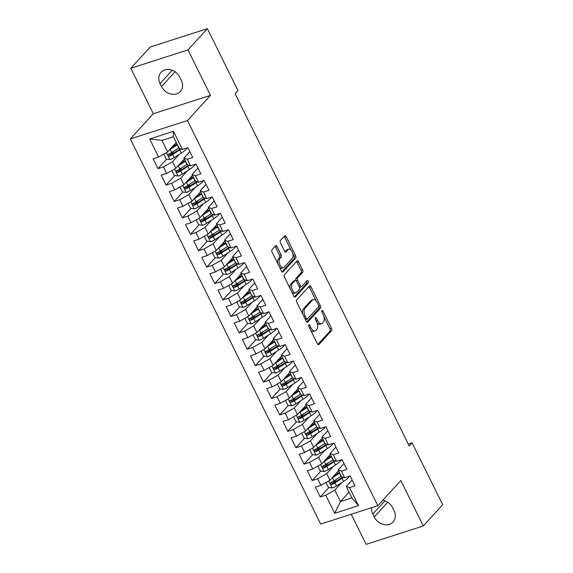 <?xml version="1.0" encoding="UTF-8"?>
<svg xmlns="http://www.w3.org/2000/svg" width="573" height="573" viewBox="0 0 573 573"><rect width="100%" height="100%" fill="white"/><g stroke="black" fill="none" stroke-linecap="round" stroke-linejoin="round"><path stroke-width="0.86" d="M308.826 324.934A1.296 0.659 72.2 0 0 308.89 326.603L317.356 343.728A1.855 0.945 72.2 0 0 318.624 344.717A1.855 0.945 72.2 0 0 318.853 344.566L331.545 330.664A1.855 0.945 72.2 0 0 331.459 328.279L322.993 311.153A1.296 0.659 72.2 0 0 322.105 310.459A1.296 0.659 72.2 0 0 321.947 310.566A1.296 0.659 72.2 0 0 322.005 312.235L323.1 314.455A5.931 3.023 72.2 0 1 323.394 322.083L322.334 323.236A5.931 3.023 72.2 0 1 321.603 323.724A5.931 3.023 72.2 0 1 317.535 320.558L316.439 318.337A1.296 0.659 72.2 0 0 315.544 317.643A1.296 0.659 72.2 0 0 315.386 317.75A1.296 0.659 72.2 0 0 315.451 319.419L316.547 321.639A5.931 3.023 72.2 0 1 316.84 329.267L315.78 330.428A5.931 3.023 72.2 0 1 315.043 330.915A5.931 3.023 72.2 0 1 310.974 327.742L309.878 325.521A1.296 0.659 72.2 0 0 308.99 324.834A1.296 0.659 72.2 0 0 308.826 324.934M277.053 246.669A1.855 0.945 72.2 0 0 275.778 245.681A1.855 0.945 72.2 0 0 275.549 245.831L271.989 249.735A1.855 0.945 72.2 0 0 272.075 252.12L281.479 271.129A1.855 0.945 72.2 0 0 282.747 272.125A1.855 0.945 72.2 0 0 282.976 271.974L295.668 258.065A1.855 0.945 72.2 0 0 295.582 255.68L286.178 236.67A1.855 0.945 72.2 0 0 284.91 235.675A1.855 0.945 72.2 0 0 284.681 235.825L280.376 240.538A1.855 0.945 72.2 0 0 280.469 242.923L284.495 251.06A1.855 0.945 72.2 0 0 285.762 252.056A1.855 0.945 72.2 0 0 285.991 251.898L288.126 249.563A4.956 2.528 72.2 0 1 288.742 249.155A4.956 2.528 72.2 0 1 292.423 252.442A4.956 2.528 72.2 0 1 292.388 258.187L284.029 267.34A4.956 2.528 72.2 0 1 283.413 267.749A4.956 2.528 72.2 0 1 279.731 264.461A4.956 2.528 72.2 0 1 279.767 258.717L281.164 257.191A1.855 0.945 72.2 0 0 281.071 254.806L277.053 246.669L275.506 247.171A1.855 0.945 72.2 0 0 274.99 246.447M187.987 49.901L130.83 68.259L153.306 113.733L210.463 95.376L187.987 49.901L207.383 28.65L237.974 90.541L235.102 93.693L409.222 445.995L412.094 442.85L408.27 444.075M210.463 95.376L187.478 120.559L377.822 505.701L320.665 524.059L130.315 138.924L187.478 120.559M351.249 514.239L366.126 544.35L423.289 525.985L400.814 480.518L377.822 505.701M423.289 525.985L442.685 504.741L412.094 442.85M296.757 299.851A1.855 0.945 72.2 0 0 296.85 302.236L306.247 321.245A1.855 0.945 72.2 0 0 307.515 322.241A1.855 0.945 72.2 0 0 307.744 322.09L320.436 308.181A1.855 0.945 72.2 0 0 320.35 305.796L310.953 286.779A1.855 0.945 72.2 0 0 309.678 285.791A1.855 0.945 72.2 0 0 309.449 285.941L296.757 299.851M293.863 296.191L284.459 277.174A1.855 0.945 72.2 0 1 284.373 274.789L297.065 260.887A1.855 0.945 72.2 0 1 297.294 260.736A1.855 0.945 72.2 0 1 298.562 261.725L302.587 269.862A1.855 0.945 72.2 0 1 302.68 272.247L297.53 277.884A1.855 0.945 72.2 0 0 297.623 280.269L300.288 285.669A1.855 0.945 72.2 0 0 301.563 286.658A1.855 0.945 72.2 0 0 301.792 286.507L307.149 280.634A1.296 0.659 72.2 0 1 307.314 280.526A1.296 0.659 72.2 0 1 308.274 281.386A1.296 0.659 72.2 0 1 308.267 282.89L295.36 297.029A1.855 0.945 72.2 0 1 295.131 297.179A1.855 0.945 72.2 0 1 293.863 296.191M349.072 492.171L340.477 501.583L351.908 497.908L358.462 505.644L349.537 487.58L355.024 485.818L350.153 475.97L344.667 477.732L341.422 471.164L346.909 469.402L342.038 459.553L336.552 461.315L333.307 454.747L338.793 452.985L333.923 443.137L328.444 444.899L325.192 438.331L330.678 436.569L325.808 426.72L320.328 428.482L317.084 421.914L322.563 420.152L317.7 410.304L312.213 412.066L308.969 405.498L314.455 403.736L309.585 393.887L304.098 395.649L300.854 389.081L306.34 387.319L301.47 377.471L295.983 379.233L292.739 372.665L298.225 370.903L293.355 361.054L287.875 362.816L284.623 356.248L290.11 354.486L285.239 344.638L279.76 346.4L276.515 339.832L281.995 338.07L277.131 328.222L271.645 329.984L268.4 323.416L273.88 321.654L269.016 311.805L263.53 313.567L260.285 306.999L265.772 305.237L260.901 295.389L255.415 297.151L252.17 290.583L257.657 288.821L252.786 278.972L247.307 280.734L244.055 274.166L249.542 272.404L244.671 262.556L239.192 264.311L235.947 257.75L241.426 255.988L236.563 246.132L231.077 247.894L227.832 241.333L233.311 239.571L228.448 229.716L222.961 231.478L219.717 224.917L225.203 223.155L220.333 213.299L214.846 215.061L211.602 208.5L217.088 206.738L212.218 196.883L206.738 198.645L203.487 192.077L208.973 190.315L204.103 180.466L198.623 182.228L195.379 175.66L200.858 173.898L195.995 164.05L190.508 165.812L187.264 159.244L192.743 157.482L187.88 147.633L182.393 149.395L179.091 148.235L173.411 136.739L161.98 140.414L167.66 151.902L176.248 142.491M358.462 505.644L334.668 513.286L325.743 495.222L334.797 490.094L341.487 482.767M328.981 487.437L320.264 496.984L325.743 495.222M320.264 496.984L315.394 487.136L320.88 485.374L317.635 478.806L326.689 473.678L333.371 466.35M320.866 471.02L312.149 480.568L317.635 478.806M312.149 480.568L307.278 470.72L312.765 468.958L309.52 462.39L318.574 457.261L325.263 449.934M312.751 454.604L304.034 464.151L309.52 462.39M304.034 464.151L299.163 454.303L304.65 452.541L301.405 445.973L310.459 440.845L317.148 433.517M304.635 438.187L295.919 447.735L301.405 445.973M295.919 447.735L291.055 437.887L296.535 436.125L293.29 429.557L302.343 424.428L309.033 417.094M296.52 421.771L287.811 431.319L293.29 429.557M287.811 431.319L282.94 421.47L288.42 419.708L285.175 413.14L294.228 408.005L300.918 400.677M288.412 405.355L279.696 414.902L285.175 413.14M279.696 414.902L274.825 405.054L280.312 403.292L277.067 396.724L286.113 391.588L292.803 384.261M280.297 388.938L271.581 398.486L277.067 396.724M271.581 398.486L266.71 388.637L272.196 386.875L268.952 380.307L278.005 375.172L284.688 367.845M272.182 372.522L263.465 382.069L268.952 380.307M263.465 382.069L258.595 372.221L264.081 370.459L260.837 363.891L269.89 358.755L276.58 351.428M264.067 356.105L255.35 365.653L260.837 363.891M255.35 365.653L250.487 355.804L255.966 354.042L252.722 347.474L261.775 342.339L268.465 335.012M255.952 339.689L247.235 349.236L252.722 347.474M247.235 349.236L242.372 339.388L247.851 337.626L244.607 331.058L253.66 325.922L260.35 318.595M247.837 323.272L239.127 332.82L244.607 331.058M239.127 332.82L234.257 322.971L239.743 321.209L236.499 314.641L245.545 309.506L252.235 302.179M239.729 306.856L231.012 316.403L236.499 314.641M231.012 316.403L226.142 306.555L231.628 304.793L228.383 298.225L237.437 293.089L244.119 285.762M231.614 290.439L222.897 299.987L228.383 298.225M222.897 299.987L218.026 290.131L223.513 288.377L220.268 281.809L229.322 276.673L236.012 269.346M223.499 274.023L214.782 283.571L220.268 281.809M214.782 283.571L209.919 273.715L215.398 271.953L212.153 265.392L221.207 260.257L227.896 252.929M215.384 257.606L206.667 267.154L212.153 265.392M206.667 267.154L201.803 257.298L207.283 255.537L204.038 248.976L213.092 243.84L219.781 236.513M207.268 241.183L198.559 250.738L204.038 248.976M198.559 250.738L193.688 240.882L199.175 239.12L195.93 232.559L204.976 227.424L211.666 220.096M199.16 224.766L190.444 234.314L195.93 232.559M190.444 234.314L185.573 224.466L191.06 222.704L187.815 216.136L196.868 211.007L203.551 203.68M191.045 208.35L182.329 217.898L187.815 216.136M182.329 217.898L177.458 208.049L182.945 206.287L179.7 199.719L188.753 194.591L195.443 187.264M182.93 191.934L174.213 201.481L179.7 199.719M174.213 201.481L169.35 191.633L174.829 189.871L171.585 183.303L180.638 178.174L187.328 170.847M174.815 175.517L166.098 185.065L171.585 183.303M166.098 185.065L161.235 175.216L166.714 173.454L163.47 166.886L172.523 161.758L179.213 154.431M166.7 159.101L157.99 168.648L163.47 166.886M157.99 168.648L153.12 158.8L158.606 157.038L149.682 138.981L173.469 131.339L182.393 149.395M189.849 151.623L183.954 158.084L187.199 164.652L190.508 165.812M187.264 159.244L183.954 158.084M158.606 157.038L167.66 151.902M149.682 138.981L161.98 140.414M197.964 168.039L192.07 174.5L195.314 181.068L198.623 182.228M195.379 175.66L192.07 174.5M172.523 161.758L175.768 168.319L184.363 158.907M166.714 173.454L175.768 168.319M206.079 184.456L200.185 190.916L203.429 197.484L206.738 198.645M203.487 192.077L200.185 190.916M180.638 178.174L183.883 184.742L192.478 175.324M174.829 189.871L183.883 184.742M214.195 200.879L208.3 207.333L211.544 213.901L214.846 215.061M211.602 208.5L208.3 207.333M188.753 194.591L191.998 201.159L200.593 191.74M182.945 206.287L191.998 201.159M222.303 217.296L216.408 223.749L219.66 230.317L222.961 231.478M219.717 224.917L216.408 223.749M196.868 211.007L200.113 217.575L208.708 208.157M191.06 222.704L200.113 217.575M230.418 233.712L224.523 240.166L227.768 246.734L231.077 247.894M227.832 241.333L224.523 240.166M204.976 227.424L208.228 233.992L216.816 224.573M199.175 239.12L208.228 233.992M238.533 250.129L232.638 256.582L235.883 263.15L239.192 264.311M235.947 257.75L232.638 256.582M213.092 243.84L216.336 250.408L224.931 240.989M207.283 255.537L216.336 250.408M246.648 266.545L240.753 272.999L243.998 279.567L247.307 280.734M244.055 274.166L240.753 272.999M221.207 260.257L224.451 266.825L233.046 257.406M215.398 271.953L224.451 266.825M254.763 282.962L248.868 289.415L252.113 295.983L255.415 297.151M252.17 290.583L248.868 289.415M229.322 276.673L232.566 283.241L241.161 273.822M223.513 288.377L232.566 283.241M262.871 299.378L256.976 305.832L260.228 312.4L263.53 313.567M260.285 306.999L256.976 305.832M237.437 293.089L240.681 299.658L249.276 290.239M231.628 304.793L240.681 299.658M270.986 315.795L265.091 322.248L268.336 328.816L271.645 329.984M268.4 323.416L265.091 322.248M245.545 309.506L248.797 316.074L257.384 306.662M239.743 321.209L248.797 316.074M279.101 332.211L273.206 338.672L276.451 345.233L279.76 346.4M276.515 339.832L273.206 338.672M253.66 325.922L256.905 332.49L265.5 323.079M247.851 337.626L256.905 332.49M287.216 348.628L281.322 355.088L284.566 361.649L287.875 362.816M284.623 356.248L281.322 355.088M261.775 342.339L265.02 348.907L273.615 339.495M255.966 354.042L265.02 348.907M295.331 365.044L289.437 371.505L292.681 378.065L295.983 379.233M292.739 372.665L289.437 371.505M269.89 358.755L273.135 365.323L281.73 355.912M264.081 370.459L273.135 365.323M303.439 381.46L297.552 387.921L300.796 394.489L304.098 395.649M300.854 389.081L297.552 387.921M278.005 375.172L281.25 381.74L289.845 372.328M272.196 386.875L281.25 381.74M311.554 397.877L305.66 404.337L308.904 410.905L312.213 412.066M308.969 405.498L305.66 404.337M286.113 391.588L289.365 398.156L297.953 388.745M280.312 403.292L289.365 398.156M319.67 414.293L313.775 420.754L317.019 427.322L320.328 428.482M317.084 421.914L313.775 420.754M294.228 408.005L297.473 414.573L306.068 405.161M288.42 419.708L297.473 414.573M327.785 430.71L321.89 437.17L325.135 443.738L328.444 444.899M325.192 438.331L321.89 437.17M302.343 424.428L305.588 430.989L314.183 421.578M296.535 436.125L305.588 430.989M335.9 447.126L330.005 453.587L333.25 460.155L336.552 461.315M333.307 454.747L330.005 453.587M310.459 440.845L313.703 447.406L322.298 437.994M304.65 452.541L313.703 447.406M344.008 463.543L338.12 470.003L341.365 476.571L344.667 477.732M341.422 471.164L338.12 470.003M318.574 457.261L321.818 463.822L330.413 454.41M312.765 468.958L321.818 463.822M352.123 479.959L346.228 486.42L351.908 497.908M349.537 487.58L346.228 486.42M326.689 473.678L329.933 480.246L338.521 470.827M320.88 485.374L329.933 480.246M207.383 28.65L150.226 47.015L130.83 68.259M153.306 113.733L130.315 138.924M334.797 490.094L340.477 501.583L334.668 513.286M173.411 136.739L173.469 131.339M371.591 507.699A12.076 9.97 -137.6 0 0 372.815 514.045L374.269 517.004A12.076 9.97 -137.6 0 0 393.078 521.967A12.076 9.97 -137.6 0 0 394.045 510.65L392.584 507.699A12.076 9.97 -137.6 0 0 382.9 500.136M179.843 77.248A12.076 9.97 -137.6 0 0 161.034 72.284A12.076 9.97 -137.6 0 0 160.068 83.601L161.529 86.552A12.076 9.97 -137.6 0 0 180.337 91.522A12.076 9.97 -137.6 0 0 181.304 80.199L179.843 77.248M336.351 479.357L332.669 483.397M328.243 462.941L324.554 466.981M320.128 446.525L316.439 450.557M312.013 430.108L308.331 434.141M303.898 413.692L300.216 417.724M295.783 397.275L292.101 401.308M287.675 380.859L283.986 384.891M279.56 364.442L275.871 368.475M271.444 348.026L267.763 352.058M263.329 331.609L259.648 335.642M255.214 315.186L251.533 319.225M247.106 298.769L243.418 302.809M238.991 282.353L235.302 286.393M230.876 265.936L227.195 269.976M222.761 249.52L219.079 253.56M214.646 233.104L210.964 237.143M206.538 216.687L202.849 220.727M198.423 200.271L194.734 204.31M190.308 183.854L186.626 187.894M182.193 167.438L178.511 171.477M174.077 151.021L170.396 155.054M310.587 330.034A5.931 3.023 72.2 0 0 313.495 331.409L315.043 330.915M316.984 322.656A5.931 3.023 72.2 0 0 320.056 324.225L321.603 323.724M317.872 344.452L330.005 331.158A1.855 0.945 72.2 0 0 329.912 328.773L323.91 316.633M316.174 300.975L309.406 287.281A1.855 0.945 72.2 0 0 308.89 286.557M306.763 321.969L318.896 308.675A1.855 0.945 72.2 0 0 318.803 306.29L318.731 306.154M306.354 318.395A1.296 0.659 72.2 0 0 307.243 319.089A1.296 0.659 72.2 0 0 307.407 318.982L318.545 306.777A1.296 0.659 72.2 0 0 318.481 305.108L317.327 302.766A5.931 3.023 72.2 0 0 313.259 299.6A5.931 3.023 72.2 0 0 312.521 300.087L304.908 308.432A5.931 3.023 72.2 0 0 305.201 316.06L306.354 318.395L305.044 318.817M305.409 319.562A1.296 0.659 72.2 0 0 305.703 319.584A1.296 0.659 72.2 0 0 305.86 319.476M313.259 299.6L311.712 300.094A5.931 3.023 72.2 0 0 310.981 300.581L312.521 300.087M302.845 314.376A5.931 3.023 72.2 0 1 303.361 308.926L310.981 300.581M295.962 280.498A1.855 0.945 72.2 0 1 295.983 278.385L301.133 272.741A1.855 0.945 72.2 0 0 301.04 270.356L297.022 262.219A1.855 0.945 72.2 0 0 296.506 261.496M299.421 287.023A1.855 0.945 72.2 0 0 300.016 287.152L301.563 286.658M294.372 296.914L306.72 283.391A1.296 0.659 72.2 0 0 306.462 281.393M292.187 283.735A4.956 2.528 72.2 0 0 292.151 289.48A4.956 2.528 72.2 0 0 295.833 292.767A4.956 2.528 72.2 0 0 296.449 292.359L299.393 289.136A1.855 0.945 72.2 0 0 299.299 286.751L296.635 281.35A1.855 0.945 72.2 0 0 295.36 280.362A1.855 0.945 72.2 0 0 295.131 280.512L292.187 283.735L290.647 284.237A4.956 2.528 72.2 0 0 290.225 288.835M291.829 292.08A4.956 2.528 72.2 0 0 294.293 293.261L295.833 292.767M295.36 280.362L293.82 280.856A1.855 0.945 72.2 0 0 293.591 281.006L295.131 280.512M290.647 284.237L293.591 281.006M277.747 263.594A4.956 2.528 72.2 0 1 278.227 259.218L279.617 257.692A1.855 0.945 72.2 0 0 279.524 255.307L275.506 247.171M279.538 267.211A4.956 2.528 72.2 0 0 281.873 268.243L283.413 267.749M288.742 249.155L287.195 249.656A4.956 2.528 72.2 0 0 286.579 250.057L288.126 249.563M285.003 251.783L286.579 250.057M291.077 250.193L284.638 237.165A1.855 0.945 72.2 0 0 284.122 236.441M281.988 271.853L294.128 258.559A1.855 0.945 72.2 0 0 294.035 256.181L292.86 253.81M325.987 482.48L328.386 487.344L332.29 487.988A4.999 1.203 -26.3 0 0 336.494 485.976L343.571 481.427A14.432 3.481 -26.3 0 0 349.487 476.184M331.882 478.104A4.999 1.203 -26.3 0 0 332.433 477.767L339.51 473.219A14.432 3.481 -26.3 0 0 339.66 473.126M333.55 476.278L338.342 473.198A11.983 2.894 -26.3 0 0 339.359 472.517M341.2 476.242A14.432 3.481 153.7 0 1 341.057 476.335L333.98 480.883A4.999 1.203 153.7 0 1 331.022 482.43C330.034 483.598 330.363 484.257 331.996 484.4A4.999 1.203 -26.3 0 0 334.954 482.853L342.031 478.305A14.432 3.481 -26.3 0 0 343.499 477.323M342.675 477.03A11.983 2.894 153.7 0 1 340.863 478.283L333.787 482.831A2.55 0.616 153.7 0 1 333.028 483.268L331.488 482.874M338.299 473.226A6.89 1.662 153.7 0 1 337.318 472.883A6.89 1.662 153.7 0 1 337.855 471.643L338.306 471.149M338.22 471.164A6.89 1.662 -26.3 0 0 338.478 471.113L338.65 471.078M331.022 482.43L330.621 482.702M317.872 466.064L320.271 470.927L324.175 471.572A4.999 1.203 -26.3 0 0 328.379 469.559L335.456 465.011A14.432 3.481 -26.3 0 0 341.372 459.768M323.766 461.688A4.999 1.203 -26.3 0 0 324.325 461.351L331.402 456.803A14.432 3.481 -26.3 0 0 331.545 456.71M325.435 459.861L330.234 456.781A11.983 2.894 -26.3 0 0 331.244 456.101M333.085 459.825A14.432 3.481 153.7 0 1 332.942 459.918L325.865 464.467A4.999 1.203 153.7 0 1 322.907 466.014C321.926 467.181 322.248 467.84 323.881 467.983A4.999 1.203 -26.3 0 0 326.839 466.436L333.916 461.888A14.432 3.481 -26.3 0 0 335.384 460.907M334.568 460.613A11.983 2.894 153.7 0 1 332.748 461.867L325.672 466.415A2.55 0.616 153.7 0 1 324.912 466.852L323.373 466.458M330.191 456.81A6.89 1.662 153.7 0 1 329.203 456.466A6.89 1.662 153.7 0 1 329.74 455.227L330.191 454.733M330.105 454.747A6.89 1.662 -26.3 0 0 330.363 454.697L330.535 454.661M322.907 466.014L322.506 466.286M309.757 449.647L312.156 454.504L316.06 455.155A4.999 1.203 -26.3 0 0 320.264 453.143L327.341 448.595A14.432 3.481 -26.3 0 0 333.257 443.352M315.651 445.271A4.999 1.203 -26.3 0 0 316.21 444.935L323.287 440.386A14.432 3.481 -26.3 0 0 323.43 440.293M317.32 443.445L322.119 440.365A11.983 2.894 -26.3 0 0 323.136 439.684M324.977 443.409A14.432 3.481 153.7 0 1 324.827 443.502L317.75 448.05A4.999 1.203 153.7 0 1 314.792 449.597C313.811 450.765 314.133 451.424 315.766 451.567A4.999 1.203 -26.3 0 0 318.724 450.02L325.801 445.472A14.432 3.481 -26.3 0 0 327.269 444.49M326.452 444.197A11.983 2.894 153.7 0 1 324.633 445.45L317.557 449.998A2.55 0.616 153.7 0 1 316.797 450.435L315.265 450.034M322.076 440.393A6.89 1.662 153.7 0 1 321.088 440.05A6.89 1.662 153.7 0 1 321.625 438.803L322.076 438.316M321.99 438.331A6.89 1.662 -26.3 0 0 322.255 438.281L322.42 438.245M314.792 449.597L314.398 449.869M301.642 433.231L304.048 438.087L307.945 438.739A4.999 1.203 -26.3 0 0 312.149 436.726L319.225 432.178A14.432 3.481 -26.3 0 0 325.142 426.935M307.536 428.855A4.999 1.203 -26.3 0 0 308.095 428.511L315.171 423.97A14.432 3.481 -26.3 0 0 315.315 423.877M309.205 427.028L314.004 423.948A11.983 2.894 -26.3 0 0 315.021 423.268M316.862 426.992A14.432 3.481 153.7 0 1 316.711 427.086L309.635 431.634A4.999 1.203 153.7 0 1 306.677 433.181C305.696 434.348 306.018 435.007 307.651 435.151A4.999 1.203 -26.3 0 0 310.609 433.603L317.686 429.055A14.432 3.481 -26.3 0 0 319.154 428.067M318.337 427.78A11.983 2.894 153.7 0 1 316.518 429.034L309.441 433.582A2.55 0.616 153.7 0 1 308.689 434.019L307.149 433.618M313.961 423.977A6.89 1.662 153.7 0 1 312.98 423.633A6.89 1.662 153.7 0 1 313.51 422.387L313.961 421.893M313.875 421.914A6.89 1.662 -26.3 0 0 314.14 421.864L314.305 421.828M306.677 433.181L306.283 433.453M293.526 416.815L295.933 421.671L299.837 422.322A4.999 1.203 -26.3 0 0 304.041 420.303L311.118 415.762A14.432 3.481 -26.3 0 0 317.034 410.519M299.421 412.438A4.999 1.203 -26.3 0 0 299.98 412.094L307.056 407.553A14.432 3.481 -26.3 0 0 307.207 407.453M301.09 410.612L305.889 407.532A11.983 2.894 -26.3 0 0 306.906 406.851M308.747 410.576A14.432 3.481 153.7 0 1 308.596 410.669L301.52 415.217A4.999 1.203 153.7 0 1 298.562 416.764C297.58 417.932 297.903 418.591 299.536 418.734A4.999 1.203 -26.3 0 0 302.494 417.187L309.57 412.639A14.432 3.481 -26.3 0 0 311.039 411.65M310.222 411.364A11.983 2.894 153.7 0 1 308.403 412.617L301.326 417.165A2.55 0.616 153.7 0 1 300.574 417.602L299.034 417.201M305.846 407.561A6.89 1.662 153.7 0 1 304.865 407.217A6.89 1.662 153.7 0 1 305.402 405.971L305.853 405.476M305.767 405.498A6.89 1.662 -26.3 0 0 306.025 405.448L306.19 405.412M298.562 416.764L298.168 417.037M285.418 400.398L287.818 405.254L291.721 405.906A4.999 1.203 -26.3 0 0 295.926 403.886L303.002 399.345A14.432 3.481 -26.3 0 0 308.919 394.102M291.313 396.022A4.999 1.203 -26.3 0 0 291.865 395.678L298.941 391.137A14.432 3.481 -26.3 0 0 299.092 391.037M292.982 394.195L297.774 391.115A11.983 2.894 -26.3 0 0 298.791 390.435M300.632 394.16A14.432 3.481 153.7 0 1 300.488 394.253L293.412 398.801A4.999 1.203 153.7 0 1 290.454 400.348C289.465 401.515 289.795 402.167 291.428 402.318A4.999 1.203 -26.3 0 0 294.386 400.771L301.462 396.222A14.432 3.481 -26.3 0 0 302.931 395.234M302.107 394.947A11.983 2.894 153.7 0 1 300.295 396.201L293.218 400.749A2.55 0.616 153.7 0 1 292.459 401.186L290.919 400.785M297.731 391.144A6.89 1.662 153.7 0 1 296.75 390.793A6.89 1.662 153.7 0 1 297.287 389.554L297.738 389.06M297.652 389.081A6.89 1.662 -26.3 0 0 297.91 389.031L298.082 388.995M290.454 400.348L290.053 400.62M277.303 383.982L279.703 388.838L283.606 389.49A4.999 1.203 -26.3 0 0 287.811 387.47L294.887 382.929A14.432 3.481 -26.3 0 0 300.804 377.686M283.198 379.605A4.999 1.203 -26.3 0 0 283.757 379.262L290.833 374.721A14.432 3.481 -26.3 0 0 290.977 374.62M284.867 377.779L289.666 374.699A11.983 2.894 -26.3 0 0 290.676 374.019M292.517 377.743A14.432 3.481 153.7 0 1 292.373 377.836L285.297 382.384A4.999 1.203 153.7 0 1 282.339 383.931C281.35 385.099 281.68 385.751 283.313 385.901A4.999 1.203 -26.3 0 0 286.271 384.354L293.347 379.806A14.432 3.481 -26.3 0 0 294.816 378.817M293.999 378.531A11.983 2.894 153.7 0 1 292.18 379.784L285.103 384.333A2.55 0.616 153.7 0 1 284.344 384.77L282.804 384.368M289.623 374.721A6.89 1.662 153.7 0 1 288.634 374.377A6.89 1.662 153.7 0 1 289.172 373.138L289.623 372.643M289.537 372.665A6.89 1.662 -26.3 0 0 289.795 372.615L289.967 372.579M282.339 383.931L281.937 384.204M269.188 367.565L271.588 372.421L275.491 373.073A4.999 1.203 -26.3 0 0 279.696 371.053L286.772 366.512A14.432 3.481 -26.3 0 0 292.688 361.269M275.083 363.189A4.999 1.203 -26.3 0 0 275.642 362.845L282.718 358.304A14.432 3.481 -26.3 0 0 282.861 358.204M276.752 361.362L281.551 358.283A11.983 2.894 -26.3 0 0 282.568 357.602M284.401 361.327A14.432 3.481 153.7 0 1 284.258 361.42L277.182 365.968A4.999 1.203 153.7 0 1 274.223 367.515C273.242 368.683 273.565 369.334 275.198 369.485A4.999 1.203 -26.3 0 0 278.156 367.938L285.232 363.389A14.432 3.481 -26.3 0 0 286.701 362.401M285.884 362.115A11.983 2.894 153.7 0 1 284.065 363.368L276.988 367.916A2.55 0.616 153.7 0 1 276.229 368.353L274.689 367.952M281.508 358.304A6.89 1.662 153.7 0 1 280.519 357.96A6.89 1.662 153.7 0 1 281.057 356.721L281.508 356.227M281.422 356.241A6.89 1.662 -26.3 0 0 281.687 356.191L281.852 356.162M274.223 367.515L273.83 367.787M261.073 351.142L263.48 356.005L267.376 356.657A4.999 1.203 -26.3 0 0 271.581 354.637L278.657 350.096A14.432 3.481 -26.3 0 0 284.573 344.853M266.968 346.772A4.999 1.203 -26.3 0 0 267.527 346.429L274.603 341.888A14.432 3.481 -26.3 0 0 274.746 341.787M268.637 344.946L273.436 341.859A11.983 2.894 -26.3 0 0 274.453 341.186M276.293 344.91A14.432 3.481 153.7 0 1 276.143 345.003L269.066 349.551A4.999 1.203 153.7 0 1 266.108 351.099C265.127 352.266 265.449 352.918 267.082 353.068A4.999 1.203 -26.3 0 0 270.041 351.521L277.117 346.973A14.432 3.481 -26.3 0 0 278.585 345.985M277.769 345.698A11.983 2.894 153.7 0 1 275.95 346.952L268.873 351.5A2.55 0.616 153.7 0 1 268.121 351.937L266.581 351.536M273.393 341.888A6.89 1.662 153.7 0 1 272.411 341.544A6.89 1.662 153.7 0 1 272.941 340.305L273.393 339.81M273.307 339.825A6.89 1.662 -26.3 0 0 273.572 339.775L273.736 339.746M266.108 351.099L265.714 351.371M252.958 334.725L255.365 339.588L259.261 340.24A4.999 1.203 -26.3 0 0 263.473 338.22L270.549 333.672A14.432 3.481 -26.3 0 0 276.458 328.436M258.853 330.356A4.999 1.203 -26.3 0 0 259.411 330.012L266.488 325.464A14.432 3.481 -26.3 0 0 266.638 325.371M260.522 328.53L265.32 325.443A11.983 2.894 -26.3 0 0 266.338 324.769M268.178 328.494A14.432 3.481 153.7 0 1 268.028 328.587L260.951 333.135A4.999 1.203 153.7 0 1 257.993 334.682C257.012 335.85 257.334 336.501 258.967 336.652A4.999 1.203 -26.3 0 0 261.925 335.105L269.002 330.557A14.432 3.481 -26.3 0 0 270.47 329.568M269.654 329.282A11.983 2.894 153.7 0 1 267.835 330.535L260.758 335.083A2.55 0.616 153.7 0 1 260.006 335.52L258.466 335.119M265.278 325.471A6.89 1.662 153.7 0 1 264.296 325.127A6.89 1.662 153.7 0 1 264.833 323.888L265.285 323.394M265.192 323.408A6.89 1.662 -26.3 0 0 265.457 323.358L265.621 323.33M257.993 334.682L257.599 334.954M244.85 318.309L247.25 323.172L251.153 323.824A4.999 1.203 -26.3 0 0 255.357 321.804L262.434 317.256A14.432 3.481 -26.3 0 0 268.35 312.02M250.745 313.94A4.999 1.203 -26.3 0 0 251.296 313.596L258.373 309.048A14.432 3.481 -26.3 0 0 258.523 308.954M252.414 312.113L257.205 309.026A11.983 2.894 -26.3 0 0 258.222 308.353M260.063 312.077A14.432 3.481 153.7 0 1 259.92 312.17L252.843 316.719A4.999 1.203 153.7 0 1 249.885 318.266C248.897 319.426 249.226 320.085 250.859 320.235A4.999 1.203 -26.3 0 0 253.818 318.688L260.887 314.14A14.432 3.481 -26.3 0 0 262.362 313.152M261.539 312.865A11.983 2.894 153.7 0 1 259.727 314.119L252.65 318.667A2.55 0.616 153.7 0 1 251.891 319.097L250.351 318.703M257.162 309.055A6.89 1.662 153.7 0 1 256.181 308.711A6.89 1.662 153.7 0 1 256.718 307.472L257.17 306.978M257.084 306.992A6.89 1.662 -26.3 0 0 257.341 306.942L257.513 306.906M249.885 318.266L249.484 318.538M236.735 301.892L239.134 306.756L243.038 307.407A4.999 1.203 -26.3 0 0 247.242 305.388L254.319 300.839A14.432 3.481 -26.3 0 0 260.235 295.604M242.63 297.523A4.999 1.203 -26.3 0 0 243.188 297.179L250.265 292.631A14.432 3.481 -26.3 0 0 250.408 292.538M244.299 295.697L249.097 292.61A11.983 2.894 -26.3 0 0 250.107 291.936M251.948 295.661A14.432 3.481 153.7 0 1 251.805 295.754L244.728 300.302A4.999 1.203 153.7 0 1 241.77 301.849C240.782 303.01 241.111 303.669 242.744 303.819A4.999 1.203 -26.3 0 0 245.702 302.272L252.779 297.724A14.432 3.481 -26.3 0 0 254.247 296.735M253.431 296.449A11.983 2.894 153.7 0 1 251.611 297.702L244.535 302.25A2.55 0.616 153.7 0 1 243.776 302.68L242.236 302.286M249.054 292.638A6.89 1.662 153.7 0 1 248.066 292.294A6.89 1.662 153.7 0 1 248.603 291.055L249.054 290.561M248.969 290.575A6.89 1.662 -26.3 0 0 249.226 290.525L249.398 290.49M241.77 301.849L241.369 302.121M228.62 285.476L231.019 290.339L234.923 290.984A4.999 1.203 -26.3 0 0 239.127 288.971L246.204 284.423A14.432 3.481 -26.3 0 0 252.12 279.187M234.515 281.107A4.999 1.203 -26.3 0 0 235.073 280.763L242.15 276.215A14.432 3.481 -26.3 0 0 242.293 276.122M236.183 279.273L240.982 276.193A11.983 2.894 -26.3 0 0 241.999 275.52M243.833 279.244A14.432 3.481 153.7 0 1 243.69 279.338L236.613 283.879A4.999 1.203 153.7 0 1 233.655 285.426C232.674 286.593 232.996 287.252 234.629 287.395A4.999 1.203 -26.3 0 0 237.587 285.855L244.664 281.307A14.432 3.481 -26.3 0 0 246.132 280.319M245.316 280.032A11.983 2.894 153.7 0 1 243.496 281.286L236.42 285.827A2.55 0.616 153.7 0 1 235.661 286.264L234.121 285.87M240.939 276.222A6.89 1.662 153.7 0 1 239.951 275.878A6.89 1.662 153.7 0 1 240.488 274.639L240.939 274.145M240.853 274.159A6.89 1.662 -26.3 0 0 241.111 274.109L241.283 274.073M233.655 285.426L233.261 285.705M220.505 269.059L222.911 273.923L226.808 274.567A4.999 1.203 -26.3 0 0 231.012 272.555L238.089 268.006A14.432 3.481 -26.3 0 0 244.005 262.763M226.399 264.69A4.999 1.203 -26.3 0 0 226.958 264.346L234.035 259.798A14.432 3.481 -26.3 0 0 234.178 259.705M228.068 262.857L232.867 259.777A11.983 2.894 -26.3 0 0 233.884 259.103M235.725 262.821A14.432 3.481 153.7 0 1 235.575 262.921L228.498 267.462A4.999 1.203 153.7 0 1 225.54 269.009C224.559 270.177 224.881 270.836 226.514 270.979A4.999 1.203 -26.3 0 0 229.472 269.432L236.549 264.891A14.432 3.481 -26.3 0 0 238.017 263.902M237.201 263.616A11.983 2.894 153.7 0 1 235.381 264.869L228.305 269.41A2.55 0.616 153.7 0 1 227.545 269.847L226.013 269.453M232.824 259.805A6.89 1.662 153.7 0 1 231.843 259.462A6.89 1.662 153.7 0 1 232.373 258.222L232.824 257.728M232.738 257.743A6.89 1.662 -26.3 0 0 233.003 257.692L233.168 257.657M225.54 269.009L225.146 269.289M212.39 252.643L214.796 257.506L218.693 258.151A4.999 1.203 -26.3 0 0 222.904 256.138L229.974 251.59A14.432 3.481 -26.3 0 0 235.89 246.347M218.284 248.274A4.999 1.203 -26.3 0 0 218.843 247.93L225.92 243.382A14.432 3.481 -26.3 0 0 226.07 243.289M219.953 246.44L224.752 243.36A11.983 2.894 -26.3 0 0 225.769 242.687M227.61 246.404A14.432 3.481 153.7 0 1 227.46 246.505L220.383 251.046A4.999 1.203 153.7 0 1 217.425 252.593C216.444 253.76 216.766 254.419 218.399 254.562A4.999 1.203 -26.3 0 0 221.357 253.015L228.434 248.474A14.432 3.481 -26.3 0 0 229.902 247.486M229.085 247.199A11.983 2.894 153.7 0 1 227.266 248.453L220.19 252.994A2.55 0.616 153.7 0 1 219.438 253.431L217.898 253.037M224.709 243.389A6.89 1.662 153.7 0 1 223.728 243.045A6.89 1.662 153.7 0 1 224.265 241.806L224.709 241.312M224.623 241.326A6.89 1.662 -26.3 0 0 224.888 241.276L225.053 241.24M217.425 252.593L217.031 252.872M204.282 236.226L206.681 241.09L210.585 241.734A4.999 1.203 -26.3 0 0 214.789 239.722L221.866 235.174A14.432 3.481 -26.3 0 0 227.782 229.931M210.176 231.857A4.999 1.203 -26.3 0 0 210.728 231.513L217.804 226.965A14.432 3.481 -26.3 0 0 217.955 226.872M211.845 230.024L216.637 226.944A11.983 2.894 -26.3 0 0 217.654 226.271M219.495 229.988A14.432 3.481 153.7 0 1 219.352 230.088L212.275 234.629A4.999 1.203 153.7 0 1 209.317 236.176C208.328 237.344 208.658 238.003 210.291 238.146A4.999 1.203 -26.3 0 0 213.242 236.599L220.319 232.058A14.432 3.481 -26.3 0 0 221.794 231.069M220.97 230.783A11.983 2.894 153.7 0 1 219.158 232.036L212.082 236.577A2.55 0.616 153.7 0 1 211.322 237.014L209.782 236.62M216.594 226.972A6.89 1.662 153.7 0 1 215.613 226.629A6.89 1.662 153.7 0 1 216.15 225.39L216.601 224.895M216.515 224.91A6.89 1.662 -26.3 0 0 216.773 224.86L216.945 224.824M209.317 236.176L208.916 236.456M196.167 219.81L198.566 224.673L202.47 225.318A4.999 1.203 -26.3 0 0 206.674 223.305L213.75 218.757A14.432 3.481 -26.3 0 0 219.667 213.514M202.061 215.441A4.999 1.203 -26.3 0 0 202.62 215.097L209.689 210.549A14.432 3.481 -26.3 0 0 209.84 210.456M203.73 213.607L208.529 210.527A11.983 2.894 -26.3 0 0 209.539 209.847M211.38 213.571A14.432 3.481 153.7 0 1 211.236 213.672L204.16 218.213A4.999 1.203 153.7 0 1 201.202 219.76C200.213 220.927 200.543 221.586 202.176 221.73A4.999 1.203 -26.3 0 0 205.134 220.182L212.211 215.641A14.432 3.481 -26.3 0 0 213.679 214.653M212.862 214.366A11.983 2.894 153.7 0 1 211.043 215.62L203.967 220.161A2.55 0.616 153.7 0 1 203.207 220.598L201.667 220.204M208.486 210.556A6.89 1.662 153.7 0 1 207.498 210.212A6.89 1.662 153.7 0 1 208.035 208.973L208.486 208.479M208.4 208.493A6.89 1.662 -26.3 0 0 208.658 208.443L208.83 208.407M201.202 219.76L200.801 220.039M188.051 203.394L190.451 208.257L194.354 208.901A4.999 1.203 -26.3 0 0 198.559 206.889L205.635 202.341A14.432 3.481 -26.3 0 0 211.552 197.098M193.946 199.017A4.999 1.203 -26.3 0 0 194.505 198.681L201.581 194.132A14.432 3.481 -26.3 0 0 201.725 194.039M195.615 197.191L200.414 194.111A11.983 2.894 -26.3 0 0 201.431 193.43M203.265 197.155A14.432 3.481 153.7 0 1 203.121 197.255L196.045 201.796A4.999 1.203 153.7 0 1 193.087 203.343C192.105 204.511 192.428 205.17 194.061 205.313A4.999 1.203 -26.3 0 0 197.019 203.766L204.095 199.225A14.432 3.481 -26.3 0 0 205.564 198.237M204.747 197.95A11.983 2.894 153.7 0 1 202.928 199.196L195.851 203.744A2.55 0.616 153.7 0 1 195.092 204.181L193.552 203.787M200.371 194.14A6.89 1.662 153.7 0 1 199.383 193.796A6.89 1.662 153.7 0 1 199.92 192.557L200.371 192.062M200.285 192.077A6.89 1.662 -26.3 0 0 200.543 192.027L200.715 191.991M193.087 203.343L192.686 203.623M179.936 186.977L182.343 191.84L186.239 192.485A4.999 1.203 -26.3 0 0 190.444 190.472L197.52 185.924A14.432 3.481 -26.3 0 0 203.436 180.681M185.831 182.601A4.999 1.203 -26.3 0 0 186.39 182.264L193.466 177.716A14.432 3.481 -26.3 0 0 193.61 177.623M187.5 180.774L192.299 177.694A11.983 2.894 -26.3 0 0 193.316 177.014M195.157 180.739A14.432 3.481 153.7 0 1 195.006 180.832L187.93 185.38A4.999 1.203 153.7 0 1 184.972 186.927C183.99 188.094 184.313 188.753 185.946 188.897A4.999 1.203 -26.3 0 0 188.904 187.35L195.98 182.801A14.432 3.481 -26.3 0 0 197.449 181.82M196.632 181.526A11.983 2.894 153.7 0 1 194.813 182.78L187.736 187.328A2.55 0.616 153.7 0 1 186.977 187.765L185.444 187.371M192.256 177.723A6.89 1.662 153.7 0 1 191.275 177.379A6.89 1.662 153.7 0 1 191.805 176.14L192.256 175.646M192.17 175.66A6.89 1.662 -26.3 0 0 192.435 175.61L192.6 175.574M184.972 186.927L184.578 187.199M171.821 170.561L174.228 175.424L178.124 176.069A4.999 1.203 -26.3 0 0 182.336 174.056L189.405 169.508A14.432 3.481 -26.3 0 0 195.321 164.265M177.716 166.184A4.999 1.203 -26.3 0 0 178.275 165.848L185.351 161.299A14.432 3.481 -26.3 0 0 185.502 161.206M179.385 164.358L184.184 161.278A11.983 2.894 -26.3 0 0 185.201 160.598M187.042 164.322A14.432 3.481 153.7 0 1 186.891 164.415L179.815 168.963A4.999 1.203 153.7 0 1 176.856 170.51C175.875 171.678 176.198 172.337 177.831 172.48A4.999 1.203 -26.3 0 0 180.789 170.933L187.865 166.385A14.432 3.481 -26.3 0 0 189.334 165.404M188.517 165.11A11.983 2.894 153.7 0 1 186.698 166.363L179.621 170.912A2.55 0.616 153.7 0 1 178.869 171.348L177.329 170.955M184.141 161.307A6.89 1.662 153.7 0 1 183.159 160.963A6.89 1.662 153.7 0 1 183.697 159.724L184.141 159.23M184.055 159.244A6.89 1.662 -26.3 0 0 184.32 159.194L184.485 159.158M176.856 170.51L176.463 170.783M163.713 154.144L166.113 159L170.016 159.652A4.999 1.203 -26.3 0 0 174.221 157.639L181.297 153.091A14.432 3.481 -26.3 0 0 187.213 147.848M169.608 149.768A4.999 1.203 -26.3 0 0 170.16 149.431L177.236 144.883A14.432 3.481 -26.3 0 0 177.386 144.79M171.277 147.941L176.069 144.862A11.983 2.894 -26.3 0 0 177.086 144.181M178.926 147.906A14.432 3.481 153.7 0 1 178.783 147.999L171.707 152.547A4.999 1.203 153.7 0 1 168.749 154.094C167.76 155.262 168.09 155.92 169.723 156.064A4.999 1.203 -26.3 0 0 172.674 154.517L179.75 149.968A14.432 3.481 -26.3 0 0 181.218 148.987M180.402 148.694A11.983 2.894 153.7 0 1 178.59 149.947L171.513 154.495A2.55 0.616 153.7 0 1 170.754 154.932L169.214 154.531M176.026 144.89A6.89 1.662 153.7 0 1 175.044 144.546A6.89 1.662 153.7 0 1 175.582 143.3L176.033 142.813M175.947 142.827A6.89 1.662 -26.3 0 0 176.205 142.777L176.377 142.741M168.749 154.094L168.347 154.366M309.664 328.164L310.974 327.742M315.229 318.731L316.439 318.337M316.217 320.98L317.535 320.558M321.782 311.547L322.993 311.153M329.912 328.773L331.459 328.279M330.005 331.158L331.545 330.664M318.352 344.731L318.853 344.566M308.668 325.915L309.878 325.521M309.406 287.281L310.953 286.779M318.803 306.29L320.35 305.796M318.896 308.675L320.436 308.181M307.243 322.248L307.744 322.09M303.361 308.926L304.908 308.432M303.891 316.482L305.201 316.06M297.022 262.219L298.562 261.725M301.04 270.356L302.587 269.862M301.133 272.741L302.68 272.247M295.983 278.385L297.53 277.884M296.212 280.72L297.623 280.269M298.977 286.092L300.288 285.669M306.72 283.391L308.267 282.89M294.859 297.194L295.36 297.029M279.524 255.307L281.071 254.806M279.617 257.692L281.164 257.191M278.227 259.218L279.767 258.717M285.49 252.063L285.991 251.898M284.638 237.165L286.178 236.67M294.035 256.181L295.582 255.68M294.128 258.559L295.668 258.065M282.475 272.132L282.976 271.974M387.771 502.213L374.269 517.004M384.963 500.738L372.815 514.045M172.222 70.286L160.068 83.601M175.03 71.761L161.529 86.552M328.709 480.933L332.19 487.974M342.031 478.305L343.571 481.427M339.51 473.219L341.057 476.335M334.954 482.853L336.494 485.976M332.433 477.767L333.98 480.883M333.028 483.268L331.996 484.4M320.601 464.517L324.074 471.558M333.916 461.888L335.456 465.011M331.402 456.803L332.942 459.918M326.839 466.436L328.379 469.559M324.325 461.351L325.865 464.467M324.912 466.852L323.881 467.983M312.486 448.1L315.959 455.141M325.801 445.472L327.341 448.595M323.287 440.386L324.827 443.502M318.724 450.02L320.264 453.143M316.21 444.935L317.75 448.05M316.797 450.435L315.766 451.567M304.37 431.684L307.851 438.725M317.686 429.055L319.225 432.178M315.171 423.97L316.711 427.086M310.609 433.603L312.149 436.726M308.095 428.511L309.635 431.634M308.689 434.019L307.651 435.151M296.255 415.267L299.736 422.308M309.57 412.639L311.118 415.762M307.056 407.553L308.596 410.669M302.494 417.187L304.041 420.303M299.98 412.094L301.52 415.217M300.574 417.602L299.536 418.734M288.14 398.851L291.621 405.892M301.462 396.222L303.002 399.345M298.941 391.137L300.488 394.253M294.386 400.771L295.926 403.886M291.865 395.678L293.412 398.801M292.459 401.186L291.428 402.318M280.025 382.435L283.506 389.475M293.347 379.806L294.887 382.929M290.833 374.721L292.373 377.836M286.271 384.354L287.811 387.47M283.757 379.262L285.297 382.384M284.344 384.77L283.313 385.901M271.917 366.018L275.391 373.059M285.232 363.389L286.772 366.512M282.718 358.304L284.258 361.42M278.156 367.938L279.696 371.053M275.642 362.845L277.182 365.968M276.229 368.353L275.198 369.485M263.802 349.602L267.283 356.635M277.117 346.973L278.657 350.096M274.603 341.888L276.143 345.003M270.041 351.521L271.581 354.637M267.527 346.429L269.066 349.551M268.121 351.937L267.082 353.068M255.687 333.185L259.168 340.219M269.002 330.557L270.549 333.672M266.488 325.464L268.028 328.587M261.925 335.105L263.473 338.22M259.411 330.012L260.951 333.135M260.006 335.52L258.967 336.652M247.572 316.769L251.053 323.802M260.887 314.14L262.434 317.256M258.373 309.048L259.92 312.17M253.818 318.688L255.357 321.804M251.296 313.596L252.843 316.719M251.891 319.097L250.859 320.235M239.457 300.345L242.938 307.386M252.779 297.724L254.319 300.839M250.265 292.631L251.805 295.754M245.702 302.272L247.242 305.388M243.188 297.179L244.728 300.302M243.776 302.68L242.744 303.819M231.349 283.929L234.823 290.969M244.664 281.307L246.204 284.423M242.15 276.215L243.69 279.338M237.587 285.855L239.127 288.971M235.073 280.763L236.613 283.879M235.661 286.264L234.629 287.395M223.234 267.512L226.715 274.553M236.549 264.891L238.089 268.006M234.035 259.798L235.575 262.921M229.472 269.432L231.012 272.555M226.958 264.346L228.498 267.462M227.545 269.847L226.514 270.979M215.119 251.096L218.6 258.137M228.434 248.474L229.974 251.59M225.92 243.382L227.46 246.505M221.357 253.015L222.904 256.138M218.843 247.93L220.383 251.046M219.438 253.431L218.399 254.562M207.003 234.679L210.484 241.72M220.319 232.058L221.866 235.174M217.804 226.965L219.352 230.088M213.242 236.599L214.789 239.722M210.728 231.513L212.275 234.629M211.322 237.014L210.291 238.146M198.888 218.263L202.369 225.304M212.211 215.641L213.75 218.757M209.689 210.549L211.236 213.672M205.134 220.182L206.674 223.305M202.62 215.097L204.16 218.213M203.207 220.598L202.176 221.73M190.78 201.846L194.254 208.887M204.095 199.225L205.635 202.341M201.581 194.132L203.121 197.255M197.019 203.766L198.559 206.889M194.505 198.681L196.045 201.796M195.092 204.181L194.061 205.313M182.665 185.43L186.146 192.471M195.98 182.801L197.52 185.924M193.466 177.716L195.006 180.832M188.904 187.35L190.444 190.472M186.39 182.264L187.93 185.38M186.977 187.765L185.946 188.897M174.55 169.014L178.031 176.054M187.865 166.385L189.405 169.508M185.351 161.299L186.891 164.415M180.789 170.933L182.336 174.056M178.275 165.848L179.815 168.963M178.869 171.348L177.831 172.48M166.435 152.597L169.916 159.638M179.75 149.968L181.297 153.091M177.236 144.883L178.783 147.999M172.674 154.517L174.221 157.639M170.16 149.431L171.707 152.547M170.754 154.932L169.723 156.064M305.703 319.584L307.243 319.089M337.318 472.883L337.683 473.62M329.203 456.466L329.568 457.204M321.088 440.05L321.46 440.787M312.98 423.633L313.345 424.371M304.865 407.217L305.23 407.955M296.75 390.793L297.115 391.538M288.634 374.377L289 375.122M280.519 357.96L280.892 358.705M272.411 341.544L272.777 342.289M264.296 325.127L264.662 325.872M256.181 308.711L256.546 309.456M248.066 292.294L248.431 293.039M239.951 275.878L240.316 276.623M231.843 259.462L232.208 260.199M223.728 243.045L224.093 243.783M215.613 226.629L215.978 227.366M207.498 210.212L207.863 210.95M199.383 193.796L199.748 194.534M191.275 177.379L191.64 178.117M183.159 160.963L183.525 161.701M175.044 144.546L175.41 145.284"/></g></svg>
